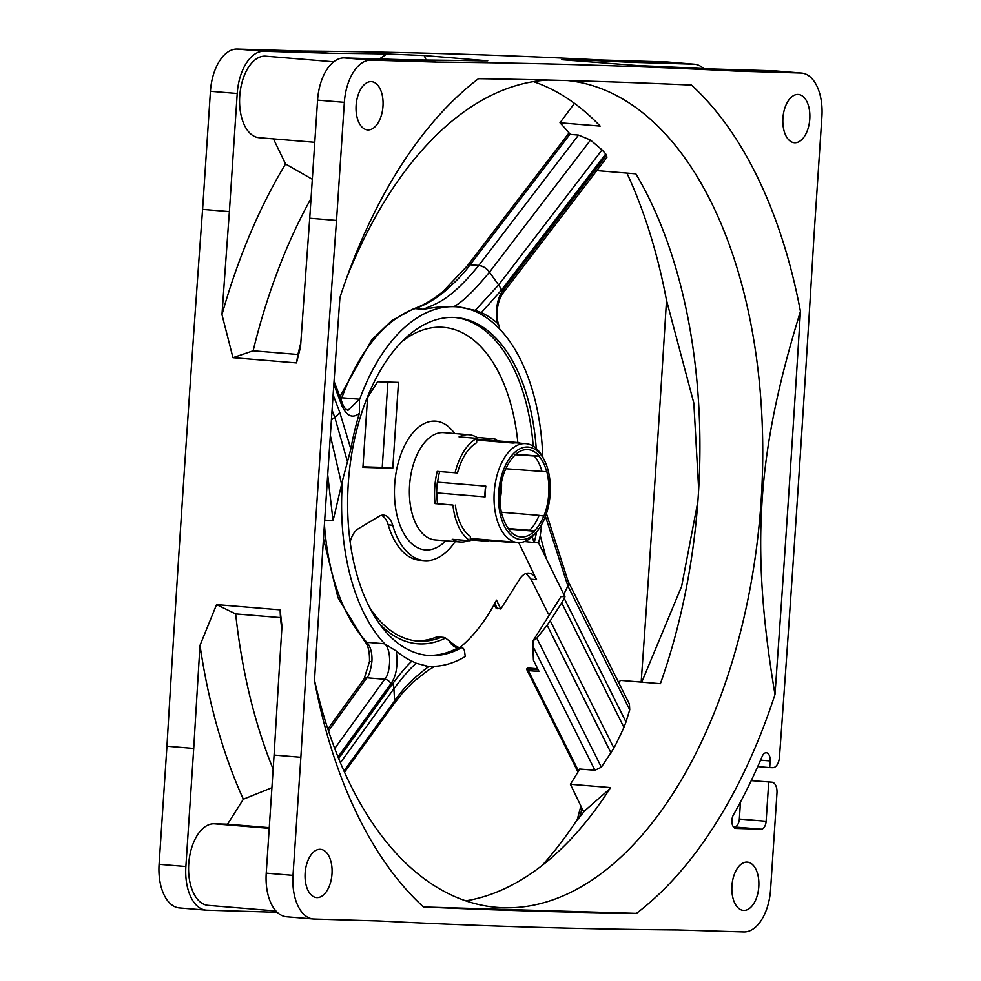 <?xml version="1.0" encoding="UTF-8"?>
<svg xmlns="http://www.w3.org/2000/svg" width="981" height="981" viewBox="0 0 981 981"><rect width="100%" height="100%" fill="white"/><g stroke="black" fill="none" stroke-linecap="round" stroke-linejoin="round"><path stroke-width="1.47" d="M768.736 782.09L766.136 821.269A8.069 4.476 94.7 0 1 761.121 829.19L735.86 828.43A8.069 4.476 94.7 0 1 735.725 828.43A8.069 4.476 94.7 0 1 732.071 823.464A8.069 4.476 94.7 0 1 733.396 814.941A473.59 262.516 94.7 0 0 762.176 756.376A8.069 4.476 94.7 0 1 766.333 752.77A8.069 4.476 94.7 0 1 770.146 760.949L769.705 767.596L772.783 767.682A10.766 5.972 94.7 0 0 779.454 757.246A22424.618 12430.337 -85.3 0 0 814.058 234.79L821.906 116.678A43.054 23.863 94.7 0 0 801.575 73.06A43.054 23.863 94.7 0 0 800.876 73.023L735.223 71.049A22424.618 12430.337 94.7 0 0 436.753 62.085L371.088 60.111A43.054 23.863 94.7 0 0 344.356 102.343L336.52 220.443A22424.618 12430.337 94.7 0 0 300.86 757.283L293.012 875.383A43.054 23.863 94.7 0 0 313.344 919.013A43.054 23.863 94.7 0 0 314.043 919.05L379.696 921.012A22424.618 12430.337 -85.3 0 0 678.165 929.976L743.831 931.95A43.054 23.863 94.7 0 0 770.563 889.718L776.977 793.089A10.766 5.972 94.7 0 0 771.9 782.188A10.766 5.972 94.7 0 0 771.728 782.176L751.25 780.643M782.924 118.198A24.218 13.427 -85.3 0 1 798.35 94.47A24.218 13.427 -85.3 0 1 809.791 119.008A24.218 13.427 -85.3 0 1 794.365 142.736A24.218 13.427 -85.3 0 1 782.924 118.198M356.115 105.384A24.218 13.427 -85.3 0 1 371.541 81.656A24.218 13.427 -85.3 0 1 382.982 106.193A24.218 13.427 -85.3 0 1 367.556 129.921A24.218 13.427 -85.3 0 1 356.115 105.384M731.936 885.868A24.218 13.427 -85.3 0 1 747.363 862.14A24.218 13.427 -85.3 0 1 758.803 886.677A24.218 13.427 -85.3 0 1 743.377 910.405A24.218 13.427 -85.3 0 1 731.936 885.868M305.128 873.053A24.218 13.427 -85.3 0 1 320.554 849.325A24.218 13.427 -85.3 0 1 331.995 873.863A24.218 13.427 -85.3 0 1 316.569 897.59A24.218 13.427 -85.3 0 1 305.128 873.053M774.99 694.511A457.44 253.564 -85.3 0 1 636.461 913.385L423.449 906.984A457.44 253.564 -85.3 0 1 315.735 687.129A457.44 253.564 -85.3 0 1 314.484 680.679A22424.618 12430.337 -85.3 0 1 339.929 297.562A457.44 253.564 -85.3 0 1 350.376 267.85A457.44 253.564 -85.3 0 1 478.47 78.688A22424.618 12430.337 -85.3 0 1 691.47 85.077A457.44 253.564 94.7 0 1 800.447 311.382C756.339 454.215 750.612 548.453 774.99 694.511A22424.618 12430.337 94.7 0 0 800.447 311.382M423.449 906.984A22424.618 12430.337 94.7 0 0 636.461 913.385M542.223 865.377A457.44 253.564 94.7 0 0 577.343 819.454M641.169 682.102A22424.618 12430.337 94.7 0 0 666.516 300.321A457.44 253.564 94.7 0 0 626.92 173.097M159.094 864.322L185.875 866.53A43.054 23.863 94.7 0 0 206.206 910.16L179.425 907.94A43.054 23.863 -85.3 0 1 159.094 864.322L166.942 746.21A22424.618 12430.337 94.7 0 1 202.589 209.382L210.437 91.282A43.054 23.863 -85.3 0 1 237.169 49.05L302.835 51.024A22424.618 12430.337 94.7 0 1 601.304 59.988L666.957 61.95A43.054 23.863 -85.3 0 1 667.656 61.987L694.438 64.206A43.054 23.863 94.7 0 0 693.751 64.17L628.085 62.195A22424.618 12430.337 94.7 0 0 570.856 59.473L561.5 59.657L636.939 65.519A22424.618 12430.337 94.7 0 1 708.429 68.842L735.223 71.049M537.698 668.772L527.999 667.975L526.76 668.883L528.342 670.587L539.047 671.47L533.431 660.25L532.891 646.246L594.94 770.269L579.697 769.018A414.926 230.008 -85.3 0 1 570.402 784.273L583.217 810.87L584.517 810.98L579.513 817.32C576.693 820.925 576.448 820.901 578.802 817.222M528.342 670.587L578.532 771.005M459.782 647.607A180.283 99.939 -85.3 0 0 496.509 600.151L500.776 609.017L495.895 607.877M494.792 603.364L497.404 608.735M623.928 727.35L561.708 602.837L564.234 598.373L625.988 721.991L623.928 727.35A414.926 230.008 94.7 0 1 613.934 748.123L601.353 767.179L594.94 770.269M532.891 646.246L533.063 640.728L536.828 638.202L601.353 767.179M533.063 640.728L561.058 596.509L564.982 596.84L564.234 598.373M538.226 669.839L526.76 668.883L526.834 669.741M525.975 573.529L531.015 579.207L548.379 613.996L549.912 614.118M666.516 300.321L693.837 403.081L698.68 489.458M697.871 501.536L681.623 586.38L641.758 682.151M584.517 810.98L609.777 788.847M425.877 666.038A180.283 99.939 94.7 0 0 427.446 666.197L416.263 663.254L411.861 661.145A180.283 99.939 94.7 0 1 396.263 651.004L384.932 644.027A180.283 99.939 -85.3 0 1 342.516 480.469L350.855 448.967L339.769 412.339L333.123 394.828M342.516 480.469L333.062 520.776L327.703 474.767M330.339 435.49L341.695 484.639M348.034 410.266L359.463 399.218L359.402 413.308A180.283 99.939 94.7 0 0 350.855 448.967M411.861 661.145C406.907 665.719 400.518 673.224 392.694 683.659L338.629 758.521M396.263 651.004C398.114 665.486 396.312 676.4 390.843 683.72L337.991 756.94M343.939 771.017L394.669 700.826C402.627 688.932 414.105 677.417 429.114 666.271M542.8 457.207A180.283 99.939 94.7 0 0 499.648 329.003A180.283 99.939 94.7 0 0 458.703 306.992A180.283 99.939 94.7 0 0 457.134 306.845A180.283 99.939 94.7 0 0 359.524 399.672M390.843 683.72A5.383 3.384 -144.1 0 0 384.711 679.269C390.364 673.91 392.204 649.851 384.478 643.769L384.932 644.027M456.987 306.832L453.86 306.624C446.416 306.072 436.275 306.967 423.424 309.309C433.577 304.233 448.256 302.945 478.703 265.508A10.766 6.609 -142.7 0 1 489.47 272.166C474.301 290.572 462.431 302.062 453.86 306.624M427.446 666.197A180.283 99.939 94.7 0 0 465.264 656.534L464.749 652.757A21.533 11.931 94.7 0 0 464.454 650.943A5.383 2.98 94.7 0 0 462.051 647.791A5.383 2.98 94.7 0 0 461.009 648.024A169.529 93.968 -85.3 0 1 428.329 655.467A169.529 93.968 -85.3 0 1 348.635 478.777A169.529 93.968 -85.3 0 1 456.251 317.562A169.529 93.968 -85.3 0 1 536.239 448.464M524.602 541.549L534.277 542.53A180.283 99.939 94.7 0 0 536.619 531.923M534.179 542.334A21.533 11.931 -85.3 0 1 532.315 536.681M415.429 640.851A156.065 86.512 94.7 0 0 435.49 637.429A21.533 11.931 -85.3 0 1 438.568 636.976L443.032 637.343A21.533 11.931 -85.3 0 1 445.57 638.067L456.361 646.491L459.194 647.558A5.383 2.98 94.7 0 0 458.152 647.791L461.009 648.024M369.297 606.981A156.065 86.512 94.7 0 0 417.648 641.083A156.065 86.512 94.7 0 0 439.954 637.797A21.533 11.931 -85.3 0 1 443.032 637.343M350.143 541.99A21.533 11.931 -85.3 0 1 358.286 528.771L379.144 516.288A21.533 11.931 -85.3 0 1 383.657 515.135A21.533 11.931 -85.3 0 1 392.694 525.24A75.341 41.766 94.7 0 0 424.295 560.629A75.341 41.766 94.7 0 0 455.196 541.586M377.587 381.756L367.556 397.587L362.921 467.373L392.768 468.268L398.482 382.382L377.587 381.756M362.958 466.821L382.234 467.397L387.9 382.063M504.957 470.524L505.043 470.316A43.802 24.28 -85.3 0 0 500.163 503.339A43.802 24.28 94.7 0 0 502.064 515.037L502.198 514.829A43.52 24.12 -85.3 0 0 509.63 530.267L509.507 530.476A43.802 24.28 94.7 0 0 515.638 535.479A43.802 24.28 -85.3 0 0 520.813 536.963A43.802 24.28 -85.3 0 0 534.363 531.224L508.698 529.102M505.141 470.524A43.52 24.12 -85.3 0 1 514.584 455.601L514.485 455.38A43.802 24.28 -85.3 0 1 528.036 449.641A43.802 24.28 -85.3 0 1 539.354 456.128L515.81 454.191M515.209 454.706L539.219 456.337A43.52 24.12 -85.3 0 1 546.662 471.775L546.785 471.567A43.802 24.28 -85.3 0 1 543.817 516.288L543.719 516.08A43.52 24.12 -85.3 0 1 534.265 531.015L529.63 530.292A43.054 23.863 94.7 0 0 539.084 515.368L543.719 516.08M500.003 500.531A43.802 24.28 94.7 0 0 501.524 482.161M538.643 529.2A46.389 25.714 -85.3 0 0 544.345 460.224A46.389 25.714 -85.3 0 0 527.496 447.029A46.389 25.714 94.7 0 0 498.704 492.536A46.389 25.714 94.7 0 0 521.352 539.575A46.389 25.714 -85.3 0 0 538.643 529.2L536.95 531.481A49.614 27.505 -85.3 0 1 518.459 542.579A49.614 27.505 94.7 0 1 517.661 542.53L508.734 541.794A49.614 27.505 -85.3 0 1 506.564 541.463L470.267 538.459M544.345 460.224L543.057 457.698A49.614 27.505 -85.3 0 0 525.841 443.633A49.614 27.505 -85.3 0 0 525.031 443.584A49.614 27.505 94.7 0 0 494.277 491.542A49.614 27.505 94.7 0 0 517.661 542.53M519.084 443.069L519.096 442.799A50.056 27.738 94.7 0 0 516.938 442.468A50.056 27.738 94.7 0 0 513.137 442.615L513.1 443.056A49.614 27.505 -85.3 0 1 516.104 442.848A49.614 27.505 -85.3 0 1 516.901 442.897L525.841 443.633M485.816 486.159L485.583 486.147A50.056 27.738 94.7 0 0 484.872 496.889L485.105 496.889A49.614 27.505 -85.3 0 1 485.816 486.159L437.612 482.174A49.614 27.505 -85.3 0 1 439.623 471.603M455.368 505.154A49.614 27.505 94.7 0 0 470.402 536.374L470.107 540.776A53.82 29.835 94.7 0 1 452.928 505.08L437.514 503.682A49.614 27.505 -85.3 0 1 436.901 492.916M476.803 440.052L513.1 443.056M455.061 472.879A53.82 29.835 94.7 0 1 476.913 438.36L476.619 442.762A49.614 27.505 94.7 0 0 457.514 472.952L437.207 471.395A53.82 29.835 -85.3 0 0 435.061 503.609L437.514 503.682M489.274 540.617A53.82 29.835 -85.3 0 1 488.023 541.316L488.072 540.519M497.514 440.861A53.82 29.835 -85.3 0 0 494.816 438.899L494.706 440.628M488.023 541.316L470.169 539.844M494.816 438.899L476.962 437.416A53.82 29.835 -85.3 0 0 469.041 434.73L443.866 432.646A53.82 29.835 -85.3 0 0 442.995 432.596A53.82 29.835 -85.3 0 0 409.641 484.602A53.82 29.835 -85.3 0 0 435 539.918L460.175 541.99A53.82 29.835 -85.3 0 1 452.253 539.305L470.107 540.776M468.44 540.641A53.82 29.835 -85.3 0 1 461.045 542.039A53.82 29.835 -85.3 0 1 460.175 541.99M476.962 437.416L476.901 438.36L459.059 436.876A53.82 29.835 -85.3 0 1 468.17 434.681A53.82 29.835 -85.3 0 1 469.041 434.73M476.827 439.623L513.137 442.615M452.928 505.08L435.061 503.609M437.612 482.174L437.367 482.161A50.056 27.738 94.7 0 0 436.655 492.903L484.872 496.889M437.367 482.161L485.583 486.147M506.564 541.463L506.539 541.892A50.056 27.738 94.7 0 0 508.698 542.223A50.056 27.738 94.7 0 0 512.352 542.088M470.23 538.888L506.539 541.892M546.662 471.775L505.877 468.759M534.547 456.3A43.054 23.863 -85.3 0 1 541.978 471.738M529.63 530.292L508.268 528.526M539.084 515.368L501.414 512.254M499.979 496.276L500.31 496.398A43.054 23.863 -85.3 0 1 499.967 498.52M392.768 468.268L382.234 467.397M496.705 607.337A3.225 1.925 153.4 0 1 495.233 606.54L495.92 607.926M500.776 609.017L519.672 579.158A21.533 11.931 -85.3 0 1 528.882 573.137A21.533 11.931 -85.3 0 1 536.558 579.661L531.015 579.207M518.704 542.579L536.558 579.661M424.295 560.629L419.831 560.261A75.341 41.766 -85.3 0 1 388.231 524.872A21.533 11.931 94.7 0 0 381.388 515.332M534.277 542.53L538.594 542.885L564.982 596.84M541.696 524.479L540.249 535.577A180.283 99.939 94.7 0 1 538.594 542.885M499.071 325.569L496.95 322.737A180.283 99.939 94.7 0 0 481.352 312.608L501.426 290.118L605.718 153.956A414.926 230.008 -85.3 0 1 606.589 155.206L606.883 157.451L503.118 292.914C499.832 297.537 497.858 303.497 497.171 310.83C496.987 317.881 497.625 322.798 499.071 325.569L499.648 329.003M458.703 306.992L475.245 310.352L481.352 312.608M625.988 721.991L629.728 709.79L567.84 585.878L545.448 516.398M496.95 322.737C495.491 307.985 497.6 297.096 503.29 290.094L606.589 155.206M443.056 291.431C433.394 299.524 423.547 305.312 413.516 308.807L415.012 308.61A215.268 119.326 94.7 0 0 445.472 290.744C456.472 281.081 464.675 272.436 470.071 264.796L570.071 134.103M359.402 413.308C352.706 418.654 346.931 416.275 342.062 406.159L333.834 384.442M567.754 80.565A414.926 230.008 94.7 0 1 760.533 509.102A414.926 230.008 94.7 0 1 503.523 907.744A414.926 230.008 -85.3 0 1 496.84 907.364A414.926 230.008 -85.3 0 1 314.509 680.213M346.747 277.66A414.926 230.008 -85.3 0 1 548.195 80.05M619.109 683.45A414.926 230.008 -85.3 0 0 620.213 680.373L660.397 683.696A414.926 230.008 94.7 0 0 635.86 173.845L596.791 170.608M578.508 135.084L590.525 140.05L489.544 272.08A10.766 6.609 -142.6 0 0 478.777 265.422L578.508 135.084L570.329 134.409A414.926 230.008 94.7 0 0 559.992 122.784L600.164 126.108A414.926 230.008 94.7 0 0 533.443 81.631M465.742 900.865A414.926 230.008 94.7 0 0 610.587 787.596L570.402 784.273M559.992 122.784L574.449 103.336M475.245 310.352L498.618 284.944L602.04 149.897L590.525 140.05M602.04 149.897L605.718 153.956M563.756 594.388L567.901 586.013A10.766 6.426 -26.5 0 0 568.183 581.451L629.422 704.088L629.728 709.79M613.934 748.123L550.255 620.777L561.708 602.837M546.123 557.993L540.249 535.577M611.053 753.052L547.116 625.179L550.255 620.777M547.116 625.179L536.828 638.202M324.429 524.222A180.283 99.939 94.7 0 0 366.845 642.31A21.533 11.931 -85.3 0 1 371.885 661.758C370.683 670.514 369.015 675.86 366.857 677.797L328.476 730.919M371.885 661.721L369.494 661.562L364.147 678.803A5.383 3.384 -144.1 0 1 366.857 677.797L384.711 679.269L334.705 748.515M572.266 60.552A462.296 256.249 94.7 0 0 570.856 59.473M703.671 68.596A43.054 23.863 94.7 0 0 694.438 64.206M277.329 912.404A22424.618 12430.337 -85.3 0 1 272.571 912.158L206.905 910.196A43.054 23.863 94.7 0 1 206.206 910.16M185.875 866.53L193.723 748.429A22424.618 12430.337 94.7 0 1 200.014 645.375A462.296 256.249 94.7 0 0 243.349 799.221L227.531 824.212L269.248 827.657M275.931 910.981L208.058 905.365A40.895 22.673 94.7 0 1 188.781 863.329A40.895 22.673 94.7 0 1 214.14 823.807L227.531 824.212M312.314 179.29L285.545 163.986L273.466 138.897M285.545 163.986A462.296 256.249 94.7 0 0 221.976 314.619L232.963 357.673L253.135 350.781A438.066 242.834 94.7 0 1 311.051 198.407M202.589 209.382L229.382 211.602A22424.618 12430.337 94.7 0 0 221.976 314.619M229.382 211.602L237.218 93.489A43.054 23.863 94.7 0 1 263.95 51.257L329.616 53.232A22424.618 12430.337 94.7 0 1 386.968 53.955A462.296 256.249 94.7 0 0 379.402 58.958M314.778 142.306L259.045 137.696A40.895 22.673 -85.3 0 1 239.818 95.071A40.895 22.673 -85.3 0 1 265.777 56.175L333.736 61.791M708.429 68.842L774.095 70.804A43.054 23.863 -85.3 0 1 774.794 70.84L801.575 73.06M601.304 59.988L628.085 62.195M302.835 51.024L329.616 53.232M300.799 343.031A438.066 242.834 -85.3 0 0 297.917 354.484L296.495 362.921L300.529 346.943A22424.618 12430.337 94.7 0 1 309.726 218.236L317.574 100.136A43.054 23.863 -85.3 0 1 344.306 57.904L409.972 59.878L436.753 62.085M426.171 60.025L424.209 55.537L487.741 60.785L481.622 60.847A22424.618 12430.337 94.7 0 0 409.972 59.878M424.209 55.537L386.968 53.955M281.792 629.189A438.066 242.834 -85.3 0 1 280.443 617.625L280.1 609.863L281.976 626.319A22424.618 12430.337 94.7 0 0 274.079 755.063L300.86 757.283M280.443 617.625L235.661 613.922L216.568 604.615L200.014 645.375M243.349 799.221L271.909 787.706M235.661 613.922A438.066 242.834 94.7 0 0 273.135 769.165M733.42 826.946L734.34 826.983A8.069 4.476 94.7 0 0 739.355 819.061L740.483 802.017M313.344 919.013L286.562 916.794A43.054 23.863 -85.3 0 1 266.231 873.164L274.079 755.063M297.917 354.484L253.135 350.781M296.495 362.921L232.963 357.673M166.942 746.21L193.723 748.429M280.1 609.863L216.568 604.615M309.726 218.236L336.52 220.443M769.705 767.596L757.724 766.602M581.954 808.258A40.895 22.673 -85.3 0 1 579.513 817.32M579.109 770.011L578.017 769.926A3.225 1.925 153.4 0 1 576.546 769.129A3.225 1.925 153.4 0 1 576.546 769.116L577.883 772.108M347.532 461.904L334.779 417.268L331.406 419.819M416.263 663.254C410.892 667.681 403.436 676.167 393.896 688.699A21.533 13.562 -144.1 0 0 392.694 683.659M340.382 762.764L393.896 688.699L394.62 700.9A10.766 6.781 35.9 0 1 393.773 704.113L393.822 704.051A10.766 6.781 35.9 0 0 394.669 700.826M324.699 520.089L333.062 520.776M384.478 643.769L366.845 642.31A5.383 4.01 136.6 0 1 364.65 641.316C364.797 641.93 369.837 644.591 369.494 661.562M359.463 399.218L341.829 397.759A180.283 99.939 94.7 0 1 415.012 308.61L423.424 309.309M435.49 637.429L439.954 637.797M449.004 640.409A10.766 8.424 -118.4 0 0 458.152 647.791A169.529 93.968 -85.3 0 1 426.907 655.333M445.57 638.067A158.763 88.008 -85.3 0 1 378.997 623.193M402.296 341.314A158.763 88.008 -85.3 0 1 517.858 442.566M454.816 317.464A169.529 93.968 -85.3 0 1 533.223 446.171M445.791 540.801A64.587 35.794 -85.3 0 1 426.22 549.961A64.587 35.794 -85.3 0 1 394.693 484.467A64.587 35.794 -85.3 0 1 434.779 421.119A64.587 35.794 -85.3 0 1 454.657 433.541M392.694 525.24L388.231 524.872M567.84 585.878A10.766 6.426 -26.5 0 0 568.122 581.316L546.442 513.578M503.29 290.094A5.383 3.299 37.4 0 1 503.118 292.914M489.47 272.166L498.618 284.944A21.533 13.219 37.4 0 1 501.426 290.118M445.472 290.744L443.081 291.418L467.434 265.704A5.383 3.299 37.3 0 1 470.071 264.796L478.777 265.422M341.032 399.733A21.533 11.931 -85.3 0 0 341.829 397.759A5.383 1.987 -159.9 0 0 340.309 397.82M342.062 406.159A5.383 3.017 -20.8 0 0 342.59 403.841C344 407.507 345.815 409.653 348.059 410.266M332.069 410.132L334.779 417.268A21.533 12.079 -20.8 0 0 339.769 412.339M774.095 70.804L800.876 73.023M666.957 61.95L693.751 64.17M237.169 49.05L263.95 51.257M344.306 57.904L371.088 60.111M214.14 823.807L269.211 828.356M266.231 873.164L293.012 875.383M210.437 91.282L237.218 93.489M317.574 100.136L344.356 102.343M770.146 760.949L760.557 760.152M761.121 829.19L734.34 826.983M766.136 821.269L739.355 819.061M577.122 820.03L580.911 806.075M526.858 669.765L576.546 769.129M459.194 647.558L462.051 647.791M476.864 439.157L516.938 442.468M470.23 539.047L508.698 542.223M494.216 604.431L495.221 606.516M413.516 308.807L391.726 320.615L371.701 339.867L339.904 396.741M334.055 381.302L342.59 403.841M467.434 265.704L569.054 132.889M434.89 666.307L428.231 670.182L412.829 682.261L402.235 693.359L393.822 704.051M344.503 772.268L393.773 704.125M364.147 678.803L327.85 729.042M323.485 538.741L338.004 597.772L364.65 641.316"/></g></svg>
